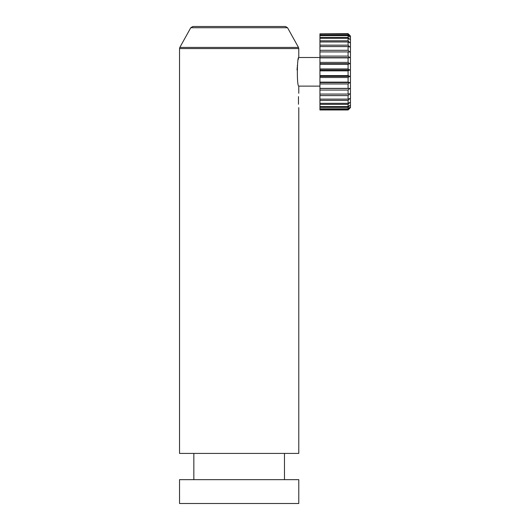 <?xml version="1.0" encoding="UTF-8"?>
<svg xmlns="http://www.w3.org/2000/svg" width="530" height="530" viewBox="0 0 530 530"><rect width="100%" height="100%" fill="white"/><g stroke="black" fill="none" stroke-linecap="round" stroke-linejoin="round"><path stroke-width="0.79" d="M350.469 36.04L350.469 107.59L348.084 109.975L319.941 109.975L348.084 109.869L348.084 109.22L349.754 107.391L348.084 108.789L348.084 107.338L349.754 105.437L348.084 106.59L348.084 104.377L349.754 102.462L348.084 103.337L348.084 100.422L349.754 98.56L348.084 99.123L348.084 95.605L349.754 93.843L348.084 94.075L348.084 90.06L349.754 88.457L348.084 88.358L348.084 83.965L349.754 82.561L348.084 82.137L348.084 77.499L349.754 76.34L348.084 75.598L348.084 70.861L349.754 69.986L348.084 68.946L348.084 64.249L349.754 63.686L348.084 62.381L348.084 57.869L349.754 57.631L348.084 56.107L348.084 51.913L349.754 52.006L348.084 50.304L348.084 46.56L349.754 46.991L348.084 45.156L348.084 41.976L349.754 42.725L348.084 40.823L348.084 38.299L349.754 39.339L348.084 37.425L348.084 35.642L349.754 36.941L348.084 35.079L348.084 34.079L349.754 35.609L348.084 33.655L350.469 36.04M319.941 109.975L348.084 109.975L349.754 108.259L348.084 109.869M298.774 57.525C297.191 55.71 296.608 86.092 298.774 86.105L298.781 93.28M298.469 104.238C298.86 108.65 298.86 108.65 298.469 104.238L298.469 96.632C298.86 92.22 298.86 92.22 298.469 96.632C298.86 92.22 298.86 92.22 298.469 96.632L298.469 104.238M297.065 70.099L297.204 67.429M297.31 66.204L297.416 65.17M298.397 59.201L298.536 58.558M319.941 57.505L298.781 57.505L298.781 48.581L179.531 48.581L179.531 453.415L298.781 453.415L298.781 107.59M298.781 479.65L179.531 479.65L179.531 503.5L298.781 503.5L298.781 479.65M239.156 26.5L285.451 26.5L287.538 27.726L190.773 27.726L192.86 26.5L239.156 26.5M348.084 64.249L319.941 64.249L319.941 68.946L348.084 68.946M319.941 64.249L319.941 62.381L348.084 62.381M348.084 57.869L319.941 57.869L319.941 62.381M319.941 57.869L319.941 56.107L348.084 56.107M348.084 51.913L319.941 51.913L319.941 56.107M319.941 51.913L319.941 50.304L348.084 50.304M348.084 46.56L319.941 46.56L319.941 50.304M319.941 46.56L319.941 45.156L348.084 45.156M348.084 41.976L319.941 41.976L319.941 45.156M319.941 41.976L319.941 40.823L348.084 40.823M348.084 38.299L319.941 38.299L319.941 40.823M319.941 38.299L319.941 37.425L348.084 37.425M348.084 35.642L319.941 35.642L319.941 37.425M319.941 35.642L319.941 35.079L348.084 35.079M348.084 34.079L319.941 34.079L319.941 35.079M319.941 34.079L348.084 33.84M348.084 33.655L319.941 33.84M348.084 109.22L319.941 109.22L319.941 109.869M319.941 109.22L319.941 108.789L348.084 108.789M348.084 107.338L319.941 107.338L319.941 108.789M319.941 107.338L319.941 106.59L348.084 106.59M348.084 104.377L319.941 104.377L319.941 106.59M319.941 104.377L319.941 103.337L348.084 103.337M348.084 100.422L319.941 100.422L319.941 103.337M319.941 100.422L319.941 99.123L348.084 99.123M348.084 95.605L319.941 95.605L319.941 99.123M319.941 95.605L319.941 94.075L348.084 94.075M348.084 90.06L319.941 90.06L319.941 94.075M319.941 90.06L319.941 88.358L348.084 88.358M348.084 83.965L319.941 83.965L319.941 88.358M319.941 83.965L319.941 82.137L348.084 82.137M348.084 77.499L319.941 77.499L319.941 82.137M319.941 77.499L319.941 75.598L348.084 75.598M348.084 70.861L319.941 70.861L319.941 75.598M319.941 70.861L319.941 68.946M319.941 63.686L349.754 63.686M319.941 57.631L349.754 57.631M319.941 88.457L349.754 88.457M319.941 82.561L349.754 82.561M319.941 76.34L349.754 76.34M319.941 69.986L349.754 69.986M190.773 27.726L179.829 47.422L298.483 47.422L298.781 48.581M284.471 453.415L284.471 479.65M287.538 27.726L298.483 47.422M179.531 48.581L179.829 47.422M193.841 453.415L193.841 479.65M298.781 86.125L319.941 86.125"/></g></svg>
